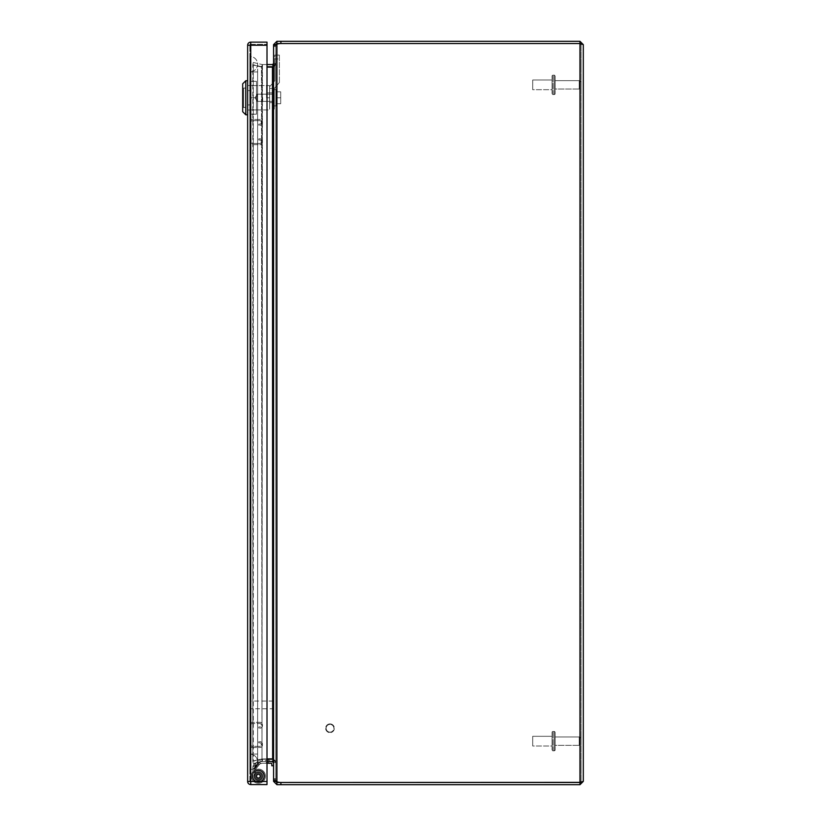 <?xml version="1.0" encoding="UTF-8"?>
<svg xmlns="http://www.w3.org/2000/svg" width="826" height="826" viewBox="0 0 826 826"><rect width="100%" height="100%" fill="white"/><g stroke="black" fill="none" stroke-linecap="round" stroke-linejoin="round"><path stroke-width="0.62" stroke-dasharray="4.13 3.1" d="M266.788 761.995L268.151 761.995A1.766 1.766 0 0 0 269.834 763.234L265.094 763.234L269.834 763.234A1.766 1.766 0 0 1 268.151 761.995L266.788 761.995A1.766 1.766 0 0 1 265.094 763.234A1.766 1.766 0 0 0 266.788 761.995L268.151 761.995A1.766 1.766 0 0 0 269.834 763.234A1.766 1.766 0 0 1 268.151 761.995L266.788 761.995A1.766 1.766 0 0 1 265.094 763.234A1.766 1.766 0 0 0 266.788 761.995L268.151 761.995A1.766 1.766 0 0 0 269.834 763.234A1.766 1.766 0 0 1 268.151 761.995L266.777 761.995A1.766 1.766 0 0 1 265.094 763.234A1.766 1.766 0 0 0 266.777 761.995L268.151 761.995L266.777 761.995M259.88 762.553L258.548 762.863L259.88 762.553A1.766 1.766 0 0 0 261.801 763.379L257.185 764.442L261.801 763.379A1.766 1.766 0 0 1 259.88 762.553L258.548 762.863A1.766 1.766 0 0 1 257.185 764.442A1.766 1.766 0 0 0 258.548 762.863L259.88 762.553A1.766 1.766 0 0 0 261.801 763.379M267.005 763.234L262.534 763.234A0.898 0.898 0 0 0 262.327 763.255L256.876 764.515L258.621 764.112L254.645 769.12L254.645 767.323A2.881 2.881 0 0 1 256.876 764.515L258.621 764.112L254.645 769.12L254.645 770.452L254.645 767.323A2.881 2.881 0 0 1 256.876 764.515L262.327 763.255A0.898 0.898 0 0 1 262.534 763.234L271.155 763.234L262.534 763.234A0.898 0.898 0 0 0 262.327 763.255L256.876 764.515A2.881 2.881 0 0 0 254.645 767.323L254.645 776.182L254.645 767.323L254.645 770.452L259.922 763.813L256.876 764.515L259.922 763.813L256.876 764.515L254.645 767.323L256.876 764.515L254.645 767.323L256.876 764.515L262.327 763.255A0.898 0.898 0 0 1 262.534 763.234L271.155 763.234L262.534 763.234A0.898 0.898 0 0 0 262.327 763.255L256.876 764.515A2.881 2.881 0 0 0 254.645 767.323A2.881 2.881 0 0 1 256.876 764.515L259.922 763.813L256.876 764.515L254.645 767.323L254.645 776.182A3.748 3.748 0 0 0 259.24 779.837A3.748 3.748 0 0 0 261.749 774.52A3.748 3.748 0 0 0 256.008 773.291A3.748 3.748 0 0 1 261.749 774.52A3.748 3.748 0 0 1 259.24 779.837A3.748 3.748 0 0 1 254.645 776.182L254.645 768.934L254.645 776.182A3.748 3.748 0 0 0 259.24 779.837A3.748 3.748 0 0 0 261.749 774.52A3.748 3.748 0 0 0 256.008 773.291L254.893 771.918L256.008 773.291A3.748 3.748 0 0 1 261.749 774.52A3.748 3.748 0 0 1 259.24 779.837A3.748 3.748 0 0 1 254.645 776.182L254.645 767.323L254.645 769.12L254.645 767.323L256.876 764.515L254.645 767.323L256.876 764.515L262.327 763.255A0.898 0.898 0 0 1 262.534 763.234L271.155 763.234A0.65 0.65 0 0 1 271.806 763.885A0.65 0.65 0 0 0 271.155 763.234A0.65 0.65 0 0 1 271.806 763.885L271.806 765.743L273.571 765.743L273.571 763.885A2.416 2.416 0 0 0 271.155 761.469L262.534 761.469A2.664 2.664 0 0 0 261.935 761.541A2.664 2.664 0 0 1 262.534 761.469L271.155 761.469A2.416 2.416 0 0 1 273.571 763.885L273.571 765.743L271.806 765.743L271.806 763.885L271.806 765.743L271.806 763.885L271.806 765.743L273.571 765.743L273.571 763.885L273.571 765.743L271.806 765.743L273.571 765.743L273.571 763.885A2.416 2.416 0 0 0 271.155 761.469L262.534 761.469A2.664 2.664 0 0 0 261.935 761.541L256.473 762.801A4.646 4.646 0 0 0 252.88 767.323L252.88 776.182A5.514 5.514 0 0 0 259.643 781.551A5.514 5.514 0 0 0 263.329 773.745A5.514 5.514 0 0 0 254.893 771.918A5.514 5.514 0 0 1 263.329 773.745A5.514 5.514 0 0 1 259.643 781.551A5.514 5.514 0 0 1 252.88 776.182L252.88 767.323A4.646 4.646 0 0 1 256.473 762.801L261.935 761.541A2.664 2.664 0 0 1 262.534 761.469L271.155 761.469A2.416 2.416 0 0 1 273.571 763.885L273.571 765.743M256.71 762.739L261.481 761.644L256.71 762.739A1.766 1.766 0 0 1 258.073 761.159L259.56 760.818L258.073 761.159A1.766 1.766 0 0 0 256.71 762.739L261.481 761.644A1.766 1.766 0 0 0 259.56 760.818A1.766 1.766 0 0 1 261.481 761.644L256.71 762.739A1.766 1.766 0 0 1 258.073 761.159M269.916 761.469L265.022 761.469A1.766 1.766 0 0 1 266.705 760.23L268.223 760.23L266.705 760.23A1.766 1.766 0 0 0 265.022 761.469L269.916 761.469A1.766 1.766 0 0 0 268.223 760.23A1.766 1.766 0 0 1 269.916 761.469L265.022 761.469A1.766 1.766 0 0 1 266.705 760.23A1.766 1.766 0 0 0 265.022 761.469L269.916 761.469A1.766 1.766 0 0 0 268.223 760.23A1.766 1.766 0 0 1 269.916 761.469L265.012 761.469L269.916 761.469A1.766 1.766 0 0 0 268.223 760.23A1.766 1.766 0 0 1 269.916 761.469L265.012 761.469L269.916 761.469M258.806 762.264L256.473 762.801L252.88 767.323L252.88 769.718L252.88 767.323L252.88 769.718L252.88 767.323L256.473 762.801L258.92 762.233L256.473 762.801L252.88 767.323L256.473 762.801A4.646 4.646 0 0 0 252.88 767.323L252.88 776.182A5.514 5.514 0 0 0 259.643 781.551A5.514 5.514 0 0 0 263.329 773.745A5.514 5.514 0 0 0 254.893 771.918A5.514 5.514 0 0 1 263.329 773.745A5.514 5.514 0 0 1 259.643 781.551A5.514 5.514 0 0 1 252.88 776.182L252.88 768.934L252.88 776.182A5.514 5.514 0 0 0 259.643 781.551A5.514 5.514 0 0 0 263.329 773.745A5.514 5.514 0 0 0 254.893 771.918L256.008 773.291L254.893 771.918A5.514 5.514 0 0 1 263.329 773.745A5.514 5.514 0 0 1 259.643 781.551A5.514 5.514 0 0 1 252.88 776.182L252.88 767.323A4.646 4.646 0 0 1 256.473 762.801L261.935 761.541L256.473 762.801L252.88 767.323L252.88 769.832L258.92 762.233L256.473 762.801L258.92 762.233L252.88 769.832L252.88 767.323L252.88 769.718L252.88 767.323L256.473 762.801L258.806 762.264L256.473 762.801L252.88 767.323L256.473 762.801A4.646 4.646 0 0 0 252.88 767.323L252.88 776.182A5.514 5.514 0 0 0 259.643 781.551A5.514 5.514 0 0 0 263.329 773.745A5.514 5.514 0 0 0 254.893 771.918A5.514 5.514 0 0 1 263.329 773.745A5.514 5.514 0 0 1 259.643 781.551A5.514 5.514 0 0 1 252.88 776.182L252.88 768.934L254.645 768.934L252.88 768.934L252.88 776.182A5.514 5.514 0 0 0 259.643 781.551A5.514 5.514 0 0 0 263.329 773.745A5.514 5.514 0 0 0 254.893 771.918L256.008 773.291L254.893 771.918A5.514 5.514 0 0 1 263.329 773.745A5.514 5.514 0 0 1 259.643 781.551A5.514 5.514 0 0 1 252.88 776.182L252.88 767.323A4.646 4.646 0 0 1 256.473 762.801L261.935 761.541A2.664 2.664 0 0 1 262.534 761.469A2.664 2.664 0 0 0 261.935 761.541L256.473 762.801L252.88 767.323L252.88 769.832L258.92 762.233L252.88 769.832L252.88 767.323L252.88 769.718L252.88 767.323L256.473 762.801L258.806 762.264L256.473 762.801L258.806 762.264L252.88 769.832L258.806 762.264M254.645 770.452L259.922 763.813L254.645 770.452L259.922 763.813L254.645 770.452L254.635 767.323L256.876 764.515A2.881 2.881 0 0 0 254.645 767.323L254.645 776.182A3.748 3.748 0 0 0 259.24 779.837A3.748 3.748 0 0 0 261.749 774.52A3.748 3.748 0 0 0 256.008 773.291A3.748 3.748 0 0 1 261.749 774.52A3.748 3.748 0 0 1 259.24 779.837A3.748 3.748 0 0 1 254.645 776.182L254.645 768.934L254.645 776.182A3.748 3.748 0 0 0 259.24 779.837A3.748 3.748 0 0 0 261.749 774.52A3.748 3.748 0 0 0 256.008 773.291L254.893 771.918A5.514 5.514 0 0 1 263.329 773.745A5.514 5.514 0 0 1 259.643 781.551A5.514 5.514 0 0 1 252.88 776.182A5.514 5.514 0 0 0 259.643 781.551A5.514 5.514 0 0 0 263.329 773.745A5.514 5.514 0 0 0 254.893 771.918L256.008 773.291A3.748 3.748 0 0 1 261.749 774.52A3.748 3.748 0 0 1 259.24 779.837A3.748 3.748 0 0 1 254.645 776.182A3.748 3.748 0 0 0 259.24 779.837A3.748 3.748 0 0 0 261.749 774.52A3.748 3.748 0 0 0 256.008 773.291L254.893 771.918L256.008 773.291A3.748 3.748 0 0 1 261.749 774.52A3.748 3.748 0 0 1 259.24 779.837A3.748 3.748 0 0 1 254.645 776.182A3.748 3.748 0 0 0 259.24 779.837A3.748 3.748 0 0 0 261.749 774.52A3.748 3.748 0 0 0 256.008 773.291A3.748 3.748 0 0 1 261.749 774.52A3.748 3.748 0 0 1 259.24 779.837A3.748 3.748 0 0 1 254.645 776.182M254.893 776.182A3.5 3.5 0 0 1 258.393 772.682A3.5 3.5 0 0 1 261.894 776.182A3.5 3.5 0 0 0 258.393 772.682A3.5 3.5 0 0 0 254.893 776.182A3.5 3.5 0 0 0 258.393 779.682A3.5 3.5 0 0 0 261.894 776.182A3.5 3.5 0 0 1 258.393 779.682A3.5 3.5 0 0 1 254.893 776.182A3.5 3.5 0 0 1 258.393 772.682A3.5 3.5 0 0 1 261.894 776.182A3.5 3.5 0 0 0 258.393 772.682A3.5 3.5 0 0 0 254.893 776.182A3.5 3.5 0 0 0 258.393 779.682A3.5 3.5 0 0 0 261.894 776.182A3.5 3.5 0 0 1 258.393 779.682A3.5 3.5 0 0 1 254.893 776.182A3.5 3.5 0 0 1 258.393 772.682A3.5 3.5 0 0 1 261.894 776.182A3.5 3.5 0 0 0 258.393 772.682A3.5 3.5 0 0 0 254.893 776.182A3.5 3.5 0 0 0 258.393 779.682A3.5 3.5 0 0 0 261.894 776.182A3.5 3.5 0 0 1 258.393 779.682A3.5 3.5 0 0 1 254.893 776.182M256.442 776.182A1.951 1.951 0 0 1 258.393 774.23A1.951 1.951 0 0 1 260.335 776.182A1.951 1.951 0 0 1 258.393 778.133A1.951 1.951 0 0 1 256.442 776.182A1.951 1.951 0 0 1 258.393 774.23A1.951 1.951 0 0 1 260.335 776.182A1.951 1.951 0 0 1 258.393 778.133A1.951 1.951 0 0 1 256.442 776.182A1.951 1.951 0 0 1 258.393 774.23A1.951 1.951 0 0 1 260.335 776.182A1.951 1.951 0 0 1 258.393 778.133A1.951 1.951 0 0 1 256.442 776.182M252.57 776.182A5.823 5.823 0 0 1 258.393 770.359A5.823 5.823 0 0 1 264.217 776.182A5.823 5.823 0 0 1 258.393 782.005A5.823 5.823 0 0 1 252.57 776.182A5.823 5.823 0 0 1 258.393 770.359A5.823 5.823 0 0 1 264.217 776.182A5.823 5.823 0 0 1 258.393 782.005A5.823 5.823 0 0 1 252.57 776.182A5.823 5.823 0 0 1 258.393 770.359A5.823 5.823 0 0 1 264.217 776.182A5.823 5.823 0 0 1 258.393 782.005A5.823 5.823 0 0 1 252.57 776.182M259.942 776.182A1.549 1.549 0 0 0 258.393 774.633A1.549 1.549 0 0 0 256.845 776.182A1.549 1.549 0 0 0 258.393 777.731A1.549 1.549 0 0 0 259.942 776.182A1.549 1.549 0 0 0 258.393 774.633A1.549 1.549 0 0 0 256.845 776.182A1.549 1.549 0 0 0 258.393 777.731A1.549 1.549 0 0 0 259.942 776.182A1.549 1.549 0 0 0 258.393 774.633A1.549 1.549 0 0 0 256.845 776.182A1.549 1.549 0 0 0 258.393 777.731A1.549 1.549 0 0 0 259.942 776.182M262.916 776.182A4.522 4.522 0 0 0 258.393 771.66A4.522 4.522 0 0 0 253.871 776.182A4.522 4.522 0 0 1 258.393 771.66A4.522 4.522 0 0 1 262.916 776.182A4.522 4.522 0 0 1 258.393 780.704A4.522 4.522 0 0 1 253.871 776.182A4.522 4.522 0 0 0 258.393 780.704A4.522 4.522 0 0 0 262.916 776.182A4.522 4.522 0 0 0 258.393 771.66A4.522 4.522 0 0 0 253.871 776.182A4.522 4.522 0 0 1 258.393 771.66A4.522 4.522 0 0 1 262.916 776.182A4.522 4.522 0 0 1 258.393 780.704A4.522 4.522 0 0 1 253.871 776.182A4.522 4.522 0 0 0 258.393 780.704A4.522 4.522 0 0 0 262.916 776.182A4.522 4.522 0 0 0 258.393 771.66A4.522 4.522 0 0 0 253.871 776.182A4.522 4.522 0 0 1 258.393 771.66A4.522 4.522 0 0 1 262.916 776.182A4.522 4.522 0 0 1 258.393 780.704A4.522 4.522 0 0 1 253.871 776.182A4.522 4.522 0 0 0 258.393 780.704A4.522 4.522 0 0 0 262.916 776.182A4.522 4.522 0 0 1 258.393 780.704A4.522 4.522 0 0 1 253.871 776.182A4.522 4.522 0 0 1 258.393 771.66A4.522 4.522 0 0 1 262.916 776.182A4.522 4.522 0 0 1 258.393 780.704A4.522 4.522 0 0 1 253.871 776.182A4.522 4.522 0 0 1 258.393 771.66A4.522 4.522 0 0 1 262.916 776.182A4.522 4.522 0 0 1 258.393 780.704A4.522 4.522 0 0 1 253.871 776.182A4.522 4.522 0 0 1 258.393 771.66A4.522 4.522 0 0 1 262.916 776.182M255.73 776.182A2.664 2.664 0 0 0 258.393 778.846A2.664 2.664 0 0 0 261.057 776.182A2.664 2.664 0 0 1 258.393 778.846A2.664 2.664 0 0 1 255.73 776.182A2.664 2.664 0 0 1 258.393 773.518A2.664 2.664 0 0 1 261.057 776.182A2.664 2.664 0 0 0 258.393 773.518A2.664 2.664 0 0 0 255.73 776.182A2.664 2.664 0 0 0 258.393 778.846A2.664 2.664 0 0 0 261.057 776.182A2.664 2.664 0 0 1 258.393 778.846A2.664 2.664 0 0 1 255.73 776.182A2.664 2.664 0 0 1 258.393 773.518A2.664 2.664 0 0 1 261.057 776.182A2.664 2.664 0 0 0 258.393 773.518A2.664 2.664 0 0 0 255.73 776.182A2.664 2.664 0 0 0 258.393 778.846A2.664 2.664 0 0 0 261.057 776.182A2.664 2.664 0 0 1 258.393 778.846A2.664 2.664 0 0 1 255.73 776.182A2.664 2.664 0 0 1 258.393 773.518A2.664 2.664 0 0 1 261.057 776.182A2.664 2.664 0 0 0 258.393 773.518A2.664 2.664 0 0 0 255.73 776.182A2.664 2.664 0 0 1 258.393 773.518A2.664 2.664 0 0 1 261.057 776.182A2.664 2.664 0 0 1 258.393 778.846A2.664 2.664 0 0 1 255.73 776.182A2.664 2.664 0 0 1 258.393 773.518A2.664 2.664 0 0 1 261.057 776.182A2.664 2.664 0 0 1 258.393 778.846A2.664 2.664 0 0 1 255.73 776.182A2.664 2.664 0 0 1 258.393 773.518A2.664 2.664 0 0 1 261.057 776.182A2.664 2.664 0 0 1 258.393 778.846A2.664 2.664 0 0 1 255.73 776.182M257.609 71.934L257.619 754.066L249.875 754.066L249.875 769.553A7.744 7.744 0 0 0 257.619 761.809A7.744 7.744 0 0 0 249.875 754.066A7.744 7.744 0 0 1 257.619 761.809A7.744 7.744 0 0 1 249.875 769.553L249.875 71.934A7.744 7.744 0 0 0 257.609 64.191A7.744 7.744 0 0 0 249.865 56.447L249.865 71.934L249.875 56.447A7.744 7.744 0 0 1 257.619 64.191A7.744 7.744 0 0 1 249.875 71.934L249.875 754.066L257.619 754.066L249.875 754.066L257.619 754.066L257.619 761.809L257.609 71.934L249.865 71.934L257.619 71.934L249.865 71.934L257.609 71.934L257.609 64.191L257.619 71.934M249.906 754.066L249.906 56.478L249.937 754.066M249.937 56.478L249.999 71.934L249.937 56.478M249.989 71.934L249.989 64.191L249.999 71.934M249.989 761.809L249.989 754.066L249.999 761.809M254.645 769.12L258.621 764.112L254.645 769.12L258.621 764.112L254.645 769.12L254.645 767.323L254.645 769.12L258.621 764.112L254.645 769.12L254.635 767.323L254.635 776.182M254.635 768.934L252.88 768.934L254.645 768.934L252.88 768.934L252.88 776.182L252.88 768.934L254.645 768.934M583.311 761.469L583.311 769.212L583.311 761.469M581.081 761.469L581.081 769.212L581.081 761.469M583.311 64.531L583.311 72.275L583.311 64.531M581.081 64.531L581.081 72.275L581.081 64.531M275.11 44.645L276.906 43.53L579.966 43.53L583.311 44.645L581.081 44.645L581.081 781.355L581.081 44.645L579.966 43.53L581.081 44.645L579.966 43.53L581.081 44.645L583.311 44.645L583.311 781.355L579.966 782.47L581.081 781.355L579.966 782.47L581.081 781.355L579.966 782.47L276.906 782.47L275.11 781.355M583.311 44.645L579.966 41.3L280.902 41.3L280.902 43.53A11.843 11.843 0 0 0 276.906 44.222A11.843 11.843 0 0 1 280.902 43.53L579.966 43.53L280.902 43.53A11.843 11.843 0 0 0 276.906 44.222L275.801 45.688L276.906 44.222L273.561 45.688L275.791 45.688L275.801 780.312L275.801 45.688L275.791 780.312L276.916 781.778A11.843 11.843 0 0 0 280.902 782.47L579.966 782.47L280.902 782.47A11.843 11.843 0 0 1 276.916 781.778L275.791 780.312L273.561 780.312L275.812 781.541L275.801 762.584L275.801 781.355L273.561 781.355L273.571 779.496L275.801 779.496L273.571 779.496L273.571 762.584L275.801 762.584L273.189 759.321L275.801 762.584L273.561 762.584L272.694 761.5A1.115 1.115 0 0 0 272.456 761.469L262.451 761.469L262.451 759.239L267.005 759.239M276.245 781.644L276.906 781.778A11.843 11.843 0 0 0 280.902 782.47L579.966 782.47L579.966 43.53L579.966 784.7L583.311 781.355L581.081 781.355L583.311 781.355M579.966 784.7L276.906 784.7L276.906 782.47M267.005 66.761L272.456 66.761A3.345 3.345 0 0 0 273.189 66.679L275.801 63.416L273.571 63.416L273.561 46.504L275.801 46.504L273.561 46.504L273.561 44.645L275.791 44.645L275.801 63.416L275.812 44.459M579.966 782.47L579.966 41.3M276.906 43.53L276.906 41.3L280.902 41.3M276.906 784.7L273.561 781.355M273.561 44.645L276.906 41.3M275.801 45.688L273.571 45.688L273.561 47.309L273.561 780.312L275.801 780.312L275.801 45.688M272.931 759.27A3.345 3.345 0 0 1 273.189 759.321A3.345 3.345 0 0 0 272.456 759.239L262.234 759.239L262.234 761.469L267.005 761.469M267.005 67.112L273.189 67.112L275.801 64.738L272.694 67.112L273.571 64.738L273.571 47.309L273.571 64.738L275.801 64.738L273.561 64.738L273.571 761.262L275.801 761.262L273.189 758.887L275.801 761.262L273.571 761.262L273.561 780.312L273.571 761.262L273.189 758.887L272.446 758.887M267.005 64.531L262.234 64.531L262.451 66.761L262.451 64.531L272.456 64.531A1.115 1.115 0 0 0 272.694 64.5L273.561 63.416L275.801 63.416L273.189 66.679A3.345 3.345 0 0 1 272.931 66.73M273.117 759.631L272.694 761.5M272.456 67.112L272.456 758.887L272.456 67.112L272.456 758.887L261.491 758.98L267.005 758.887M272.694 64.5L273.117 66.369M261.491 759.321L252.808 761.324L261.491 759.321L262.234 761.469L262.234 759.239L262.234 761.469L253.303 763.503L252.808 761.324L253.303 763.503L261.987 761.5L261.491 759.321M262.234 67.061L261.491 67.02L262.451 67.112L261.987 758.98L262.234 67.061M262.234 66.761L261.491 66.679L262.234 66.761L262.234 64.531L262.234 66.761M261.491 67.02L252.808 64.965L252.808 761.035L261.491 758.98L252.808 761.035L252.808 64.965L261.491 67.02L261.987 758.98L252.808 761.035L253.303 64.965L253.303 761.035L261.987 758.98L261.491 67.02M261.491 66.679L252.808 64.676L261.491 66.679L262.234 64.531L261.491 66.679M252.808 64.965L261.987 67.02L252.808 64.965M252.808 64.676L253.303 62.497L252.808 64.676M253.303 62.497L261.987 64.5L253.303 62.497M258.548 762.863A1.766 1.766 0 0 1 257.185 764.442M261.481 761.644A1.766 1.766 0 0 0 259.56 760.818M265.022 761.469A1.766 1.766 0 0 1 266.705 760.23A1.766 1.766 0 0 0 265.022 761.469M271.155 761.469L262.534 761.469L271.155 761.469A2.416 2.416 0 0 1 273.571 763.885M254.635 769.12L258.621 764.112L254.635 769.12L258.621 764.112L256.876 764.515L254.635 767.323L254.635 770.452L254.635 769.12L258.621 764.112L259.922 763.813L254.635 770.452M254.645 767.323L256.876 764.515L254.645 767.323M256.008 773.291L254.883 771.918L256.008 773.291M252.88 767.323L256.473 762.801L252.88 767.323M581.081 738.826L581.081 743.472A1.859 1.859 0 0 1 579.232 745.331L579.232 736.968L579.232 745.331L579.222 736.968L579.222 745.331L555.165 745.331L555.155 736.968L555.155 745.331L579.222 745.331A1.859 1.859 0 0 0 581.081 743.472L581.081 738.826A1.859 1.859 0 0 0 579.232 736.968L555.165 736.968L555.155 745.331L555.155 736.968L579.222 736.968A1.859 1.859 0 0 1 581.081 738.826L581.081 743.472L581.081 738.826M555.155 732.404L555.155 749.894A0.929 0.929 0 0 1 554.236 750.824L554.236 731.464L554.236 750.824L554.225 731.464L554.225 750.824L552.997 750.824A0.929 0.929 0 0 1 552.067 749.894L552.057 732.404L552.057 749.894A0.929 0.929 0 0 0 552.986 750.824L554.225 750.824A0.929 0.929 0 0 0 555.155 749.905L555.155 732.404A0.929 0.929 0 0 0 554.236 731.464L552.997 731.464A0.929 0.929 0 0 0 552.067 732.394A0.929 0.929 0 0 1 552.986 731.475L554.225 731.475A0.929 0.929 0 0 1 555.155 732.404L555.155 749.894L555.155 732.404M532.708 736.307L532.708 745.992L552.067 745.992L552.057 736.307L552.057 745.992L552.057 736.307L552.057 745.992L532.698 745.992L532.708 736.307L552.067 736.307L532.698 736.307L532.698 745.992L532.698 736.307M581.081 82.528L581.081 87.174A1.859 1.859 0 0 1 579.232 89.032L579.232 80.669L579.232 89.032L579.222 80.669L579.222 89.032L555.165 89.032L555.155 80.669L555.155 89.032L579.222 89.032A1.859 1.859 0 0 0 581.081 87.174L581.081 82.528A1.859 1.859 0 0 0 579.232 80.669L555.165 80.669L555.155 89.032L555.155 80.669L579.222 80.669A1.859 1.859 0 0 1 581.081 82.528L581.081 87.174L581.081 82.528M555.155 76.106L555.155 93.606A0.929 0.929 0 0 1 554.236 94.536L554.236 75.176L554.236 94.536L554.225 75.176L554.225 94.536L552.997 94.536A0.929 0.929 0 0 1 552.067 93.606L552.057 76.106L552.057 93.606A0.929 0.929 0 0 0 552.986 94.536L554.225 94.536A0.929 0.929 0 0 0 555.155 93.606L555.155 76.106A0.929 0.929 0 0 0 554.236 75.176L552.997 75.176A0.929 0.929 0 0 0 552.067 76.106A0.929 0.929 0 0 1 552.986 75.176L554.225 75.176A0.929 0.929 0 0 1 555.155 76.106L555.155 93.606L555.155 76.106M532.708 80.008L532.708 89.693L552.067 89.693L552.057 80.008L552.057 89.693L552.057 80.008L552.057 89.693L532.698 89.693L532.708 80.008L552.067 80.008L532.698 80.008L532.698 89.693L532.698 80.008M330.008 732.135A3.872 3.872 0 0 0 333.88 728.264A3.872 3.872 0 0 0 330.008 724.392A3.872 3.872 0 0 1 333.88 728.264A3.872 3.872 0 0 1 330.008 732.135A3.872 3.872 0 0 1 326.136 728.264A3.872 3.872 0 0 1 330.008 724.392A3.872 3.872 0 0 0 326.136 728.264A3.872 3.872 0 0 0 330.008 732.135M330.008 723.906A4.347 4.347 0 0 1 334.354 728.264A4.347 4.347 0 0 1 330.008 732.61A4.347 4.347 0 0 1 325.65 728.264A4.347 4.347 0 0 1 330.008 723.906A4.347 4.347 0 0 1 334.354 728.264A4.347 4.347 0 0 1 330.008 732.61A4.347 4.347 0 0 1 325.65 728.264A4.347 4.347 0 0 1 330.008 723.906M251.042 142.144L251.042 121.99L251.042 142.144A1.332 1.332 0 0 0 252.374 143.476L259.942 143.476A1.332 1.332 0 0 0 261.274 142.144L261.274 141.339A1.332 1.332 0 0 0 259.942 140.007L258.796 140.007L258.796 138.83L259.942 138.83L258.796 138.83L258.796 140.007L259.942 140.007A1.332 1.332 0 0 1 261.274 141.339L261.274 142.144A1.332 1.332 0 0 1 259.942 143.476L252.374 143.476A1.332 1.332 0 0 1 251.042 142.144M259.942 138.83A2.509 2.509 0 0 1 262.451 141.339L262.451 142.144L262.451 141.339A2.509 2.509 0 0 0 259.942 138.83M262.451 142.144A2.509 2.509 0 0 1 259.942 144.653L252.374 144.653A2.509 2.509 0 0 1 249.865 142.144L249.865 121.99A2.509 2.509 0 0 1 252.374 119.481L259.942 119.481A2.509 2.509 0 0 1 262.451 121.99L262.451 122.795L262.451 121.99A2.509 2.509 0 0 0 259.942 119.481L252.374 119.481A2.509 2.509 0 0 0 249.865 121.99L249.865 142.144A2.509 2.509 0 0 0 252.374 144.653L259.942 144.653A2.509 2.509 0 0 0 262.451 142.144M262.451 122.795A2.509 2.509 0 0 1 259.942 125.304L258.796 125.304L259.942 125.304A2.509 2.509 0 0 0 262.451 122.795M258.796 124.127L258.796 125.304L258.796 124.127L259.942 124.127A1.332 1.332 0 0 0 261.274 122.795L261.274 121.99A1.332 1.332 0 0 0 259.942 120.658L252.374 120.658A1.332 1.332 0 0 0 251.042 121.99A1.332 1.332 0 0 1 252.374 120.658L259.942 120.658A1.332 1.332 0 0 1 261.274 121.99L261.274 122.795A1.332 1.332 0 0 1 259.942 124.127L258.796 124.127M251.042 744.99L251.042 724.836A1.332 1.332 0 0 1 252.374 723.504A1.332 1.332 0 0 0 251.042 724.846L251.042 744.99A1.332 1.332 0 0 0 252.374 746.322L259.942 746.322A1.332 1.332 0 0 0 261.274 744.99L261.274 744.185A1.332 1.332 0 0 0 259.942 742.853L258.796 742.853L258.796 741.676L259.942 741.676L258.796 741.676L258.796 742.853L259.942 742.853A1.332 1.332 0 0 1 261.274 744.185L261.274 744.99A1.332 1.332 0 0 1 259.942 746.322L252.374 746.322A1.332 1.332 0 0 1 251.042 744.99M259.942 741.676A2.509 2.509 0 0 1 262.451 744.185L262.451 744.99L262.451 744.185A2.509 2.509 0 0 0 259.942 741.676M262.451 744.99A2.509 2.509 0 0 1 259.942 747.499L252.374 747.499A2.509 2.509 0 0 1 249.865 744.99L249.865 724.846A2.509 2.509 0 0 1 252.374 722.337L259.942 722.337A2.509 2.509 0 0 1 262.451 724.846L262.451 725.651A2.509 2.509 0 0 1 259.942 728.16L258.796 728.15L259.942 728.16A2.509 2.509 0 0 0 262.451 725.641L262.451 724.836A2.509 2.509 0 0 0 259.942 722.327L252.374 722.327A2.509 2.509 0 0 0 249.865 724.836L249.865 744.99A2.509 2.509 0 0 0 252.374 747.499L259.942 747.499A2.509 2.509 0 0 0 262.451 744.99M258.796 726.983L258.796 728.16L258.796 726.973L259.942 726.983A1.332 1.332 0 0 0 261.274 725.651L261.274 724.846A1.332 1.332 0 0 0 259.942 723.514L252.374 723.514L259.942 723.504A1.332 1.332 0 0 1 261.274 724.836L261.274 725.641A1.332 1.332 0 0 1 259.942 726.973L258.796 726.973M258.393 770.018A6.164 6.164 0 0 1 264.557 776.182A6.164 6.164 0 0 1 258.393 782.346A6.164 6.164 0 0 0 264.557 776.182A6.164 6.164 0 0 0 258.393 770.018A6.164 6.164 0 0 1 264.557 776.182A6.164 6.164 0 0 1 258.393 782.346A6.164 6.164 0 0 0 264.557 776.182A6.164 6.164 0 0 0 258.393 770.018A6.164 6.164 0 0 0 252.229 776.182A6.164 6.164 0 0 0 258.393 782.346A6.164 6.164 0 0 1 252.229 776.182A6.164 6.164 0 0 1 258.393 770.018A6.164 6.164 0 0 0 252.229 776.182A6.164 6.164 0 0 0 258.393 782.346A6.164 6.164 0 0 1 252.229 776.182A6.164 6.164 0 0 1 258.393 770.018A6.164 6.164 0 0 0 252.229 776.182A6.164 6.164 0 0 0 258.393 782.346A6.164 6.164 0 0 1 252.229 776.182A6.164 6.164 0 0 1 258.393 770.018A6.164 6.164 0 0 1 264.557 776.182A6.164 6.164 0 0 1 258.393 782.346A6.164 6.164 0 0 0 264.557 776.182A6.164 6.164 0 0 0 258.393 770.018A6.164 6.164 0 0 1 264.557 776.182A6.164 6.164 0 0 1 258.393 782.346A6.164 6.164 0 0 0 264.557 776.182A6.164 6.164 0 0 0 258.393 770.018A6.164 6.164 0 0 1 264.557 776.182A6.164 6.164 0 0 1 258.393 782.346A6.164 6.164 0 0 0 264.557 776.182A6.164 6.164 0 0 0 258.393 770.018A6.164 6.164 0 0 0 252.229 776.182A6.164 6.164 0 0 0 258.393 782.346A6.164 6.164 0 0 1 252.229 776.182A6.164 6.164 0 0 1 258.393 770.018A6.164 6.164 0 0 0 252.229 776.182A6.164 6.164 0 0 0 258.393 782.346A6.164 6.164 0 0 1 252.229 776.182A6.164 6.164 0 0 1 258.393 770.018A6.164 6.164 0 0 0 252.229 776.182A6.164 6.164 0 0 0 258.393 782.346A6.164 6.164 0 0 1 252.229 776.182A6.164 6.164 0 0 1 258.393 770.018A6.164 6.164 0 0 1 264.557 776.182A6.164 6.164 0 0 1 258.393 782.346A6.164 6.164 0 0 0 264.557 776.182A6.164 6.164 0 0 0 258.393 770.018A6.164 6.164 0 0 1 264.557 776.182A6.164 6.164 0 0 1 258.393 782.346A6.164 6.164 0 0 0 264.557 776.182A6.164 6.164 0 0 0 258.393 770.018A6.164 6.164 0 0 1 264.557 776.182A6.164 6.164 0 0 1 258.393 782.346A6.164 6.164 0 0 0 264.557 776.182A6.164 6.164 0 0 0 258.393 770.018A6.164 6.164 0 0 0 252.229 776.182A6.164 6.164 0 0 0 258.393 782.346A6.164 6.164 0 0 1 252.229 776.182A6.164 6.164 0 0 1 258.393 770.018A6.164 6.164 0 0 0 252.229 776.182A6.164 6.164 0 0 0 258.393 782.346A6.164 6.164 0 0 1 252.229 776.182A6.164 6.164 0 0 1 258.393 770.018A6.164 6.164 0 0 0 252.229 776.182A6.164 6.164 0 0 0 258.393 782.346A6.164 6.164 0 0 1 252.229 776.182A6.164 6.164 0 0 1 258.393 770.018A6.164 6.164 0 0 1 264.557 776.182A6.164 6.164 0 0 1 258.393 782.346A6.164 6.164 0 0 0 264.557 776.182A6.164 6.164 0 0 0 258.393 770.018M258.393 769.13A7.052 7.052 0 0 1 265.435 776.182A7.052 7.052 0 0 1 258.393 783.224A7.052 7.052 0 0 0 265.435 776.182A7.052 7.052 0 0 0 258.393 769.13A7.052 7.052 0 0 1 265.435 776.182A7.052 7.052 0 0 1 258.393 783.224A7.052 7.052 0 0 0 265.435 776.182A7.052 7.052 0 0 0 258.393 769.13A7.052 7.052 0 0 0 251.341 776.182A7.052 7.052 0 0 0 258.393 783.224A7.052 7.052 0 0 1 251.341 776.182A7.052 7.052 0 0 1 258.393 769.13A7.052 7.052 0 0 0 251.341 776.182A7.052 7.052 0 0 0 258.393 783.224A7.052 7.052 0 0 1 251.341 776.182A7.052 7.052 0 0 1 258.393 769.13A7.052 7.052 0 0 1 265.435 776.182A7.052 7.052 0 0 1 258.393 783.234A7.052 7.052 0 0 0 265.435 776.182A7.052 7.052 0 0 0 258.393 769.13A7.052 7.052 0 0 1 265.435 776.182A7.052 7.052 0 0 1 258.393 783.234A7.052 7.052 0 0 0 265.435 776.182A7.052 7.052 0 0 0 258.393 769.13A7.052 7.052 0 0 0 251.341 776.182A7.052 7.052 0 0 0 258.393 783.234A7.052 7.052 0 0 1 251.341 776.182A7.052 7.052 0 0 1 258.393 769.13A7.052 7.052 0 0 0 251.341 776.182A7.052 7.052 0 0 0 258.393 783.234A7.052 7.052 0 0 1 251.341 776.182A7.052 7.052 0 0 1 258.393 769.13A7.052 7.052 0 0 0 251.341 776.182A7.052 7.052 0 0 0 258.393 783.224A7.052 7.052 0 0 1 251.341 776.182A7.052 7.052 0 0 1 258.393 769.13A7.052 7.052 0 0 0 251.341 776.182A7.052 7.052 0 0 0 258.393 783.224A7.052 7.052 0 0 1 251.341 776.182A7.052 7.052 0 0 1 258.393 769.13A7.052 7.052 0 0 0 251.341 776.182A7.052 7.052 0 0 0 258.393 783.234A7.052 7.052 0 0 0 265.435 776.182A7.052 7.052 0 0 0 258.393 769.14A7.052 7.052 0 0 1 265.435 776.182A7.052 7.052 0 0 1 258.393 783.234A7.052 7.052 0 0 0 265.435 776.182A7.052 7.052 0 0 0 258.393 769.14A7.052 7.052 0 0 1 265.435 776.182A7.052 7.052 0 0 1 258.393 783.234A7.052 7.052 0 0 1 251.341 776.182A7.052 7.052 0 0 1 258.393 769.14A7.052 7.052 0 0 0 251.341 776.182A7.052 7.052 0 0 0 258.393 783.234A7.052 7.052 0 0 1 251.341 776.182A7.052 7.052 0 0 1 258.393 769.14A7.052 7.052 0 0 0 251.341 776.182A7.052 7.052 0 0 0 258.393 783.234A7.052 7.052 0 0 1 251.341 776.182A7.052 7.052 0 0 1 258.393 769.13A7.052 7.052 0 0 0 251.341 776.182A7.052 7.052 0 0 0 258.393 783.234A7.052 7.052 0 0 1 251.341 776.182A7.052 7.052 0 0 1 258.393 769.13M258.393 779.899A3.717 3.717 0 0 0 262.11 776.182A3.717 3.717 0 0 0 258.393 772.465A3.717 3.717 0 0 1 262.11 776.182A3.717 3.717 0 0 1 258.393 779.899A3.717 3.717 0 0 1 254.676 776.182A3.717 3.717 0 0 1 258.393 772.465A3.717 3.717 0 0 0 254.676 776.182A3.717 3.717 0 0 0 258.393 779.899A3.717 3.717 0 0 0 262.11 776.182A3.717 3.717 0 0 0 258.393 772.465A3.717 3.717 0 0 1 262.11 776.182A3.717 3.717 0 0 1 258.393 779.899A3.717 3.717 0 0 1 254.676 776.182A3.717 3.717 0 0 1 258.393 772.465A3.717 3.717 0 0 0 254.676 776.182A3.717 3.717 0 0 0 258.393 779.899A3.717 3.717 0 0 0 262.11 776.182A3.717 3.717 0 0 0 258.393 772.465A3.717 3.717 0 0 1 262.11 776.182A3.717 3.717 0 0 1 258.393 779.899A3.717 3.717 0 0 1 254.676 776.182A3.717 3.717 0 0 1 258.393 772.465A3.717 3.717 0 0 0 254.676 776.182A3.717 3.717 0 0 0 258.393 779.899M273.107 708.78L273.107 701.037L273.107 708.78L250.836 708.78L250.836 701.037L250.836 708.78M273.107 701.037L250.836 701.037M250.836 700.551L250.836 709.255L250.836 700.551L249.875 700.551L249.875 709.255L249.875 700.551M250.836 709.255L249.875 709.255M266.53 97.767L266.53 85.605L249.813 85.605L249.813 109.92L249.813 85.605L249.813 109.92L249.813 85.605L249.813 109.92L249.813 85.605L249.813 109.92L249.813 85.605L256.473 85.605L256.473 109.92L249.813 109.92L269.627 109.92L269.627 97.767L266.53 97.767L269.627 97.767L269.627 102.641L269.627 85.605L269.627 109.92L249.813 109.92L256.473 109.92L256.473 85.605L249.813 85.605L269.627 85.605L269.637 109.92L269.637 97.767L266.54 97.767L266.53 92.884L266.53 85.605L269.637 85.605L269.637 92.884L266.53 92.884L272.725 92.884L272.725 102.641L269.627 102.641L272.725 102.641L272.725 92.884L272.735 102.641L269.637 102.641L269.627 92.884L272.725 92.884L266.54 92.884L266.54 85.605L266.54 97.767L269.637 97.767L269.637 102.641L274.273 102.641L274.284 92.884L269.627 92.884L269.627 102.641L274.273 102.641L274.284 92.884L266.54 92.884L266.54 97.767M272.725 101.361L257.237 101.361L257.237 94.174L257.237 101.361L257.247 94.174L257.247 101.361L255.079 97.767L257.247 94.174L272.725 94.174L272.725 101.361L272.725 94.174L257.247 94.174L255.079 97.767L257.247 94.174L255.079 97.767L257.247 101.361L272.735 101.361L272.735 94.174L272.735 101.361M247.645 114.804L247.645 80.731L247.645 114.804M245.787 80.731L245.787 114.804M242.689 83.829L242.689 111.706M243.608 107.442L242.689 107.442L242.689 88.083L242.689 107.442L242.689 88.083L242.689 107.442L243.618 107.442L243.608 88.083L242.689 88.083L243.618 88.083L243.608 107.442L245.477 107.401L243.618 107.401L243.608 88.093L245.477 88.093L243.608 88.134L243.618 107.442L243.618 88.083L243.618 107.442L245.477 107.401L243.618 107.442M249.813 104.923L249.813 85.512L249.813 110.013L247.645 110.013L249.813 110.013L249.813 85.512L249.813 104.923L247.645 104.923L247.645 90.612L249.813 90.612L247.645 90.612L247.645 85.512L249.813 85.512L247.645 85.512L247.645 104.923L249.813 104.923L247.645 104.923L247.645 110.013L247.645 90.612L249.813 90.612L247.645 90.612L247.645 85.512L249.813 85.512L247.645 85.512L247.645 104.923L249.813 104.923M245.477 88.134L245.477 107.401L245.477 88.093L243.618 88.093L245.477 88.134L245.477 107.401L243.618 107.401L245.477 107.442L245.477 88.134M279.394 82.497L279.384 55.094L279.394 82.497L274.273 88.475L279.394 82.497L279.384 55.094L274.748 55.094L279.384 55.094L279.394 82.497L274.284 88.475L274.273 109.208L274.284 89.631L274.284 101.361L269.627 101.34L269.627 88.475L274.273 88.475L274.273 101.34L269.637 101.34L269.627 109.208L269.627 86.751L269.627 88.475L274.273 88.475L279.394 82.497M274.748 58.966L274.738 80.783L269.627 86.751L269.637 109.208L269.637 101.34L274.273 101.34L274.273 88.475L274.284 101.34L269.637 101.34L269.637 88.475L274.273 88.475L269.637 88.475L269.637 86.751L274.748 80.783L269.637 86.751L274.748 80.783L274.748 55.094L279.384 55.094L274.748 55.094L274.748 80.783L274.748 58.966L279.384 58.966L274.748 58.966M262.668 97.767L262.668 101.361L262.668 97.767M276.452 97.767L276.452 89.631L276.452 105.893L276.452 89.631L276.452 103.725L280.695 103.725L280.695 97.767L276.452 97.767L280.695 97.767L280.695 91.8L276.452 91.8L280.695 91.8L280.695 103.725L276.452 103.725L276.452 97.767L280.695 97.767L280.695 91.8L276.452 91.8L280.695 91.8L280.695 97.767L276.452 97.767M249.813 81.351L249.813 114.184L249.813 81.351L249.813 97.767L256.473 97.767L256.473 81.351L256.473 114.184L256.473 97.767L249.813 97.767L249.813 114.184L249.813 81.351L256.473 81.351L249.813 81.351L256.473 81.351L256.473 97.767L256.473 81.351L249.813 81.351M256.473 114.184L249.813 114.184L256.473 114.184L256.473 97.767L256.473 114.184L249.813 114.184L256.473 114.184M269.637 102.641L269.637 92.884L272.735 92.884L272.735 102.641L269.637 102.641L269.637 92.884L269.637 102.641L274.273 102.641L269.637 102.641M249.813 110.013L247.645 110.013L249.813 110.013M247.645 110.013L247.645 90.612L247.645 110.023L249.875 110.023L249.875 85.512L249.875 110.023L247.635 110.023M274.284 97.767L274.284 89.631L274.284 97.767M280.695 103.725L280.695 97.767L280.695 103.725L276.452 103.725L280.695 103.725M256.473 85.605L256.473 109.92L256.473 85.605M249.813 97.767L256.473 97.767L249.813 97.767M266.994 45.234L266.994 781.479L250.732 781.479L250.732 45.234L266.994 45.234L266.994 42.136M266.994 44.367L266.994 782.346L267.005 44.367L249.865 44.367L249.865 782.346L249.875 44.367L267.005 44.367M266.994 784.576L266.994 781.479M247.635 45.234L250.732 45.234L250.732 42.136A3.098 3.098 0 0 0 247.635 45.234L247.635 781.479A3.098 3.098 0 0 0 250.732 784.576L250.732 781.479L247.635 781.479M247.645 85.512L247.645 104.923L247.645 85.512L249.875 85.512L249.875 90.612L249.875 85.512L247.635 85.512M249.875 104.923L249.875 90.612L249.875 104.923L247.645 104.923L249.875 104.923M249.875 90.612L247.645 90.612L249.875 90.612M276.906 44.222L276.906 781.778M280.902 784.7L280.902 782.47M275.801 778.691L273.561 778.691L275.801 778.691M261.987 758.98L261.987 67.02L261.987 758.98M552.997 750.824L552.997 731.464L552.986 750.824M552.997 94.536L552.997 75.176L552.986 94.536M258.393 783.234A7.052 7.052 0 0 1 251.341 776.182A7.052 7.052 0 0 1 258.393 769.14A7.052 7.052 0 0 0 251.341 776.182A7.052 7.052 0 0 0 258.393 783.234A7.052 7.052 0 0 1 251.341 776.182A7.052 7.052 0 0 1 258.393 769.14A7.052 7.052 0 0 0 251.341 776.182A7.052 7.052 0 0 0 258.393 783.234M279.384 55.094L274.748 55.094L279.384 55.094M245.477 88.093L243.608 88.093L245.477 88.093M262.668 101.361L274.284 101.361L262.668 101.361M276.452 105.893L274.284 105.893L276.452 105.893M262.668 94.174L274.284 94.174L262.668 94.174M276.452 89.631L274.284 89.631L276.452 89.631M255.079 97.767L257.247 94.174"/><path stroke-width="1.24" d="M267.005 763.234L271.155 763.234A0.65 0.65 0 0 1 271.806 763.885L271.806 765.743L273.571 765.743M273.571 763.885A2.416 2.416 0 0 0 271.155 761.469M271.155 763.234A0.65 0.65 0 0 1 271.806 763.885A0.65 0.65 0 0 0 271.155 763.234M275.11 781.355L273.571 781.355L276.916 784.7L276.906 782.47L579.966 782.47L583.311 781.355L583.311 44.645L579.966 43.53L276.916 43.53L275.801 44.645M583.311 44.645L579.966 41.3L579.966 43.53L280.902 43.53L280.902 41.3L276.916 41.3L276.906 43.53M583.311 781.355L579.976 784.7L280.902 784.7L280.902 782.47A11.843 11.843 0 0 1 276.916 781.778L273.571 780.312L273.571 45.688L276.916 44.222A11.843 11.843 0 0 1 280.902 43.53L579.966 43.53L579.966 784.7M580.441 782.367L280.902 782.47M276.916 784.7L280.902 784.7M276.916 782.47L275.801 781.355M579.966 41.3L280.902 41.3M276.916 781.778L276.916 44.222L276.245 44.356M276.916 41.3L273.571 44.645L275.11 44.645M267.005 761.469L272.456 761.469A1.115 1.115 0 0 1 272.694 761.5L273.571 762.584L273.571 781.355M272.446 759.239A3.345 3.345 0 0 1 272.931 759.27L273.571 761.262L273.571 64.738L272.694 67.112L267.005 67.112M273.571 44.645L273.571 63.416L272.694 64.5A1.115 1.115 0 0 1 272.456 64.531L267.005 64.531M272.931 66.73A3.345 3.345 0 0 1 272.456 66.761L267.005 66.761M272.694 761.5L273.117 759.631M267.005 759.239L272.456 759.239M273.117 66.369L272.694 64.5M272.694 758.887L272.456 67.112M267.005 758.887L272.456 758.887M242.689 111.706L242.689 83.829L245.787 80.731L247.645 80.731L245.787 80.731L245.787 114.804L247.645 114.804L245.787 114.804L242.689 111.706L245.787 114.804M242.689 83.829L245.787 80.731M267.005 784.576L250.743 784.576L266.994 784.576L267.005 781.479L267.005 45.234L250.743 45.234L250.743 781.479L267.005 781.479M250.743 42.136A3.098 3.098 0 0 0 247.645 45.234L250.743 45.234L250.743 42.136L267.005 42.136L250.732 42.136A3.098 3.098 0 0 0 247.645 45.234L247.645 781.479A3.098 3.098 0 0 0 250.743 784.576A3.098 3.098 0 0 1 247.645 781.479L250.743 781.479L250.743 784.576M267.005 42.136L267.005 45.234"/></g></svg>
